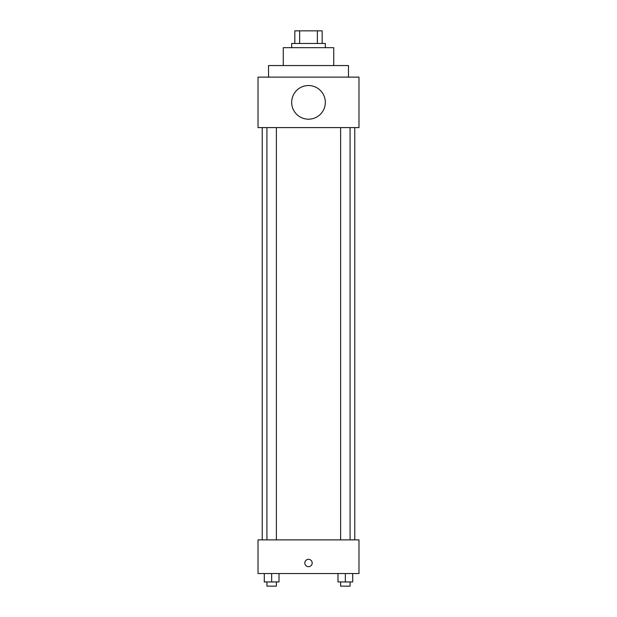 <?xml version="1.0" encoding="UTF-8"?>
<svg xmlns="http://www.w3.org/2000/svg" width="617" height="617" viewBox="0 0 617 617"><rect width="100%" height="100%" fill="white"/><g stroke="black" fill="none" stroke-linecap="round" stroke-linejoin="round"><path stroke-width="0.93" d="M299.646 43.468L299.646 30.85L294.826 30.85L294.826 43.468L294.826 30.85M299.646 30.85L322.174 30.85L322.174 43.468M317.354 43.468L317.354 30.85M291.671 47.679L291.671 43.468L325.329 43.468L325.329 47.679M283.257 65.556L283.257 47.679L333.743 47.679L333.743 65.556M268.534 77.125L268.534 65.556L348.466 65.556L348.466 77.125M258.022 77.125L358.978 77.125L358.978 127.603L258.022 127.603L258.022 77.125M291.671 102.368A16.829 16.829 0 0 0 316.914 116.937A16.829 16.829 0 0 0 316.914 87.791A16.829 16.829 0 0 0 291.671 102.368M262.225 539.875L262.225 127.603M340.623 127.603L340.623 539.875M266.922 539.875L266.922 127.603M258.022 539.875L358.978 539.875L358.978 573.532L258.022 573.532L258.022 539.875M308.5 566.691A3.679 3.679 0 0 1 305.315 561.169A3.679 3.679 0 0 1 311.685 561.169A3.679 3.679 0 0 1 308.5 566.691M337.993 573.532L337.993 581.947L352.716 581.947L352.716 573.532L352.716 581.947M345.35 581.947L345.35 573.532M350.078 581.947L350.078 586.15L340.623 586.15L340.623 581.947M264.284 573.532L264.284 581.947L279.007 581.947L279.007 573.532L279.007 581.947M271.65 581.947L271.65 573.532M276.377 581.947L276.377 586.15L266.922 586.15L266.922 581.947M354.775 539.875L354.775 127.603M350.078 127.603L350.078 539.875M276.377 539.875L276.377 127.603"/></g></svg>

